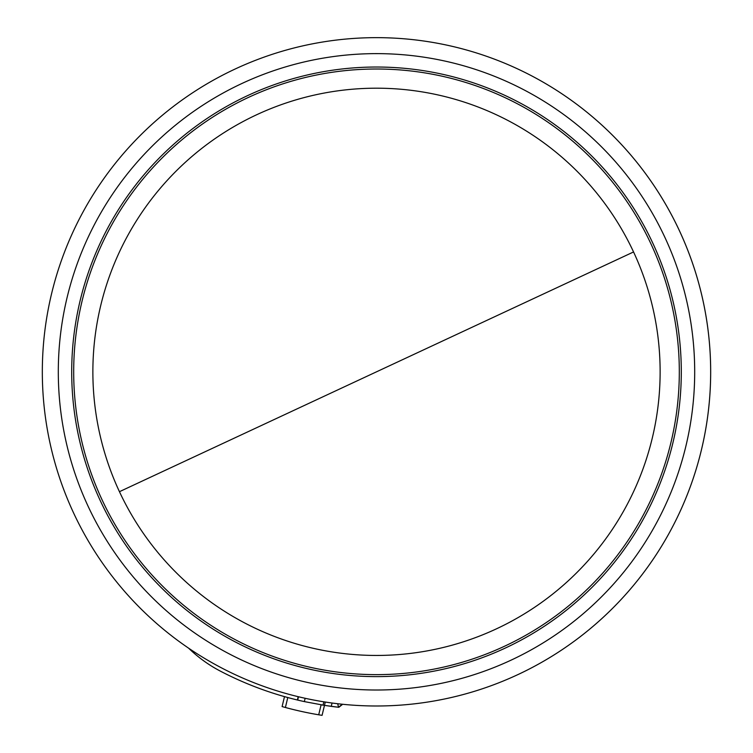 <?xml version="1.0" encoding="UTF-8"?>
<svg xmlns="http://www.w3.org/2000/svg" width="753" height="753" viewBox="0 0 753 753"><rect width="100%" height="100%" fill="white"/><g stroke="black" fill="none" stroke-linecap="round" stroke-linejoin="round"><path stroke-width="1.13" d="M633.555 251.954A283.627 283.627 0 0 1 376.5 655.449A283.627 283.627 0 0 1 119.445 491.69A283.627 283.627 0 0 1 376.5 88.195A283.627 283.627 0 0 1 633.555 251.954L119.445 491.69M235.275 68.956A334.172 334.172 0 0 0 376.5 705.994A334.172 334.172 0 0 0 702.747 299.496A334.172 334.172 0 0 0 235.275 68.956M341.335 704.14L342.182 704.667L338.483 707.255L342.286 704.234M337.739 703.735L338.483 707.255A337.579 337.579 0 0 1 331.254 706.361L332.054 703.029L331.254 706.361L324.477 705.373L325.277 702.041M188.57 648.145A136.397 136.397 0 0 0 211.217 665.887A136.397 136.397 0 0 1 188.57 648.145A136.397 136.397 0 0 0 220.525 671.215A337.579 337.579 0 0 0 297.379 699.998L298.179 696.685M321.343 704.864L323.225 705.175M324.468 705.373L338.483 707.255M299.374 700.478L297.379 699.998A337.579 337.579 0 0 0 297.689 700.074A337.579 337.579 0 0 0 304.344 701.598L324.477 705.373L322.077 715.35L318.707 714.795L321.098 704.827M285.396 707.491L287.778 697.542L284.493 696.629L282.102 706.578L285.396 707.491A347.811 347.811 0 0 0 318.707 714.795M211.217 665.887L208.176 663.93M297.689 700.074L298.489 696.76M305.144 698.285L304.344 701.598M242.024 83.442A318.19 318.19 0 0 0 376.5 690.012A318.19 318.19 0 0 0 687.15 302.951A318.19 318.19 0 0 0 242.024 83.442M376.5 674.632A302.81 302.81 0 0 0 679.31 371.822A302.81 302.81 0 0 0 376.5 69.012A302.81 302.81 0 0 0 73.69 371.822A302.81 302.81 0 0 0 376.5 674.632M376.5 67.026A304.796 304.796 0 0 0 71.704 371.822A304.796 304.796 0 0 0 376.5 676.618A304.796 304.796 0 0 0 681.296 371.822A304.796 304.796 0 0 0 376.5 67.026M517.725 674.688A334.172 334.172 0 0 0 376.5 37.65M338.869 707.274L342.182 704.667M323.037 705.147L323.837 701.815"/></g></svg>
